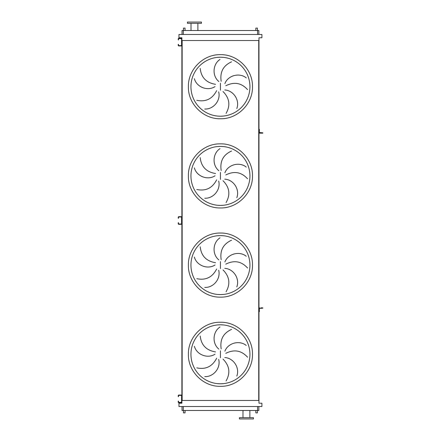 <?xml version="1.0" encoding="UTF-8"?>
<svg xmlns="http://www.w3.org/2000/svg" width="441" height="441" viewBox="0 0 441 441"><rect width="100%" height="100%" fill="white"/><g stroke="black" fill="none" stroke-linecap="round" stroke-linejoin="round"><path stroke-width="0.66" d="M178.517 396.012L178.517 396.652L178.197 396.652L178.517 395.698A0.32 0.32 0 0 1 178.837 395.379L181.257 395.379A0.32 0.32 0 0 1 181.576 395.698L181.576 402.065A0.32 0.32 0 0 1 181.257 402.385L178.837 402.385A0.32 0.32 0 0 1 178.517 402.065L178.517 401.751L178.197 402.065A0.639 0.639 0 0 0 178.837 402.705L181.257 402.705A0.639 0.639 0 0 0 181.89 402.065L181.89 395.698A0.639 0.639 0 0 0 181.257 395.059L178.837 395.059A0.639 0.639 0 0 0 178.197 395.698L178.197 396.012M178.197 401.751L178.197 401.112L178.517 401.112L178.517 401.751M259.617 307.846A0.639 0.639 0 0 0 258.977 308.48L258.977 311.059L259.363 311.059L259.363 308.48L262.163 308.226L262.163 307.846L260.829 307.846M259.363 311.059L259.363 311.699L258.977 311.699L258.977 132.52A0.639 0.639 0 0 0 259.617 133.154L262.163 133.154L262.163 132.774L259.363 132.52L259.363 129.941L258.977 129.941L258.977 129.301L259.363 129.301L259.363 129.941M262.163 307.846L262.803 307.846L262.803 308.226L262.163 308.226M178.517 217.634L178.517 218.273L178.197 218.273L178.517 217.314A0.32 0.32 0 0 1 178.837 216.994L181.257 216.994A0.32 0.32 0 0 1 181.576 217.314L181.576 223.686A0.32 0.32 0 0 1 181.257 224.006L178.837 224.006A0.32 0.32 0 0 1 178.517 223.686L178.517 223.367L178.197 223.686A0.639 0.639 0 0 0 178.837 224.32L181.257 224.32A0.639 0.639 0 0 0 181.89 223.686L181.89 217.314A0.639 0.639 0 0 0 181.257 216.68L178.837 216.68A0.639 0.639 0 0 0 178.197 217.314L178.197 217.634M178.197 223.367L178.197 222.727L178.517 222.727L178.517 223.367M178.517 39.249L178.517 39.888L178.197 39.888L178.517 38.935A0.32 0.32 0 0 1 178.837 38.615L181.257 38.615A0.32 0.32 0 0 1 181.576 38.935L181.576 45.302A0.32 0.32 0 0 1 181.257 45.621L178.837 45.621A0.32 0.32 0 0 1 178.517 45.302L178.517 44.988L178.197 45.302A0.639 0.639 0 0 0 178.837 45.941L181.257 45.941A0.639 0.639 0 0 0 181.89 45.302L181.89 38.935A0.639 0.639 0 0 0 181.257 38.295L178.837 38.295A0.639 0.639 0 0 0 178.197 38.935L178.197 39.249M178.197 44.988L178.197 44.348L178.517 44.348L178.517 44.988M217.545 383.642L220.434 383.786A29.497 29.497 0 0 0 249.931 354.288A29.497 29.497 0 0 0 220.434 324.791L217.545 324.934M200.208 336.003C201.195 345.088 206.316 350.391 215.566 351.912M215.021 354.195C207.535 359.057 196.554 354.636 194.376 346.268M196.796 367.877C205.743 369.745 212.369 366.51 216.674 358.186M218.67 359.409C220.985 368.026 213.389 377.105 204.756 376.592M218.852 349.107C211.917 343.489 212.722 331.682 220.009 327.024M220.434 324.791A29.497 29.497 0 0 0 190.942 354.288A29.497 29.497 0 0 0 220.434 383.786L223.328 383.642L220.434 383.786A29.497 29.497 0 0 0 249.931 354.288A29.497 29.497 0 0 0 220.434 324.791L223.328 324.934L220.434 324.791M217.545 294.45L220.434 294.594A29.497 29.497 0 0 0 249.931 265.096A29.497 29.497 0 0 0 220.434 235.599L217.545 235.742M200.208 246.811C201.195 255.901 206.316 261.199 215.566 262.72M215.021 265.002C207.535 269.864 196.554 265.443 194.376 257.075M196.796 278.684C205.743 280.553 212.369 277.323 216.674 268.993M218.67 270.217C220.985 278.839 213.389 287.918 204.756 287.405M218.852 259.914C211.917 254.303 212.722 242.489 220.009 237.831M220.434 235.599A29.497 29.497 0 0 0 190.942 265.096A29.497 29.497 0 0 0 220.434 294.594L223.328 294.45L220.434 294.594A29.497 29.497 0 0 0 249.931 265.096A29.497 29.497 0 0 0 220.434 235.599L223.328 235.742L220.434 235.599M217.545 205.258L220.434 205.401A29.497 29.497 0 0 0 249.931 175.904A29.497 29.497 0 0 0 220.434 146.406L217.545 146.55M200.208 157.624C201.195 166.709 206.316 172.012 215.566 173.528M215.021 175.81C207.535 180.672 196.554 176.257 194.376 167.883M196.796 189.498C205.743 191.361 212.369 188.131 216.674 179.801M218.67 181.025C220.985 189.647 213.389 198.726 204.756 198.213M218.852 170.722C211.917 165.11 212.722 153.303 220.009 148.639M220.434 146.406A29.497 29.497 0 0 0 190.942 175.904A29.497 29.497 0 0 0 220.434 205.401L223.328 205.258L220.434 205.401A29.497 29.497 0 0 0 249.931 175.904A29.497 29.497 0 0 0 220.434 146.406L223.328 146.55L220.434 146.406M217.545 116.066L220.434 116.209A29.497 29.497 0 0 0 249.931 86.712A29.497 29.497 0 0 0 220.434 57.214L217.545 57.358M200.208 68.432C201.195 77.517 206.316 82.82 215.566 84.341M215.021 86.618C207.535 91.48 196.554 87.064 194.376 78.696M196.796 100.305C205.743 102.169 212.369 98.938 216.674 90.609M218.67 91.838C220.985 100.454 213.389 109.533 204.756 109.021M218.852 81.53C211.917 75.918 212.722 64.11 220.009 59.452M220.434 57.214A29.497 29.497 0 0 0 190.942 86.712A29.497 29.497 0 0 0 220.434 116.209L223.328 116.066L220.434 116.209A29.497 29.497 0 0 0 249.931 86.712A29.497 29.497 0 0 0 220.434 57.214L223.328 57.358L220.434 57.214M185.049 30.523L185.049 28.103L183.456 28.103L183.456 30.523M257.417 30.523L257.417 28.103L255.824 28.103L255.824 30.523M183.456 410.477L183.456 412.897L185.049 412.897L185.049 410.477M257.417 410.477L257.417 412.897L255.824 412.897L255.824 410.477M201.449 22.05L187.436 22.05L187.436 23.323L201.449 23.323L201.449 22.05M191.003 23.323L191.003 30.523M197.882 23.323L197.882 30.523M246.431 418.95L253.437 418.95L253.437 417.677L239.419 417.677L239.419 418.95L246.431 418.95M258.85 406.525L258.85 410.477L182.023 410.477L182.023 406.525M231.569 61.823C223.24 65.571 219.778 72.081 221.189 81.348M247.55 89.611C241.409 82.847 234.149 81.563 225.77 85.775M224.877 83.608C228.069 75.273 239.551 72.396 246.232 77.881M226.057 113.392C230.599 105.465 229.568 98.161 222.981 91.496M224.761 89.975C233.675 90.438 239.965 100.465 236.806 108.519M231.569 151.015C223.24 154.763 219.778 161.274 221.189 170.54M247.55 178.803C241.409 172.034 234.149 170.755 225.77 174.961M224.877 172.795C228.069 164.465 239.551 161.582 246.232 167.073M226.057 202.584C230.599 194.652 229.568 187.353 222.981 180.689M224.761 179.167C233.675 179.63 239.965 189.658 236.806 197.711M231.569 240.207C223.24 243.956 219.778 250.466 221.189 259.732M247.55 267.996C241.409 261.226 234.149 259.947 225.77 264.153M224.877 261.987C228.069 253.658 239.551 250.775 246.232 256.265M226.057 291.777C230.599 283.844 229.568 276.546 222.981 269.881M224.761 268.354C233.675 268.823 239.965 278.85 236.806 286.904M231.569 329.399C223.24 333.148 219.778 339.653 221.189 348.919M247.55 357.188C241.409 350.419 234.149 349.14 225.77 353.346M224.877 351.179C228.069 342.844 239.551 339.967 246.232 345.457M226.057 380.969C230.599 373.036 229.568 365.738 222.981 359.068M224.761 357.546C233.675 358.009 239.965 368.042 236.806 376.09M178.963 406.525L261.91 406.525L261.91 403.212L258.977 403.212L258.977 400.472L181.89 400.472L181.89 403.212L178.963 403.212L178.963 406.525M258.977 129.301L258.977 40.528L181.89 40.528L181.89 41.482M181.89 42.755L181.89 219.861M181.89 221.139L181.89 398.245M181.89 399.518L181.89 400.472M258.977 40.528L258.977 37.788L261.91 37.788L261.91 34.475L178.963 34.475L178.963 37.788L181.89 37.788L181.89 40.528M182.15 40.528L182.15 400.472M258.724 40.528L258.724 400.472M258.977 311.699L258.977 400.472M258.85 34.475L258.85 30.523L182.023 30.523L182.023 34.475M262.163 132.774L262.803 132.774L262.803 133.154L262.163 133.154M259.617 133.154L260.829 133.154M220.434 386.333C203.312 386.774 187.949 371.41 188.39 354.288C187.949 337.161 203.312 321.798 220.434 322.244C237.561 321.798 252.925 337.161 252.484 354.288C252.925 371.41 237.561 386.774 220.434 386.333M220.434 350.782L220.434 357.794M220.434 297.14C203.312 297.581 187.949 282.218 188.39 265.096C187.949 247.974 203.312 232.611 220.434 233.052C237.561 232.611 252.925 247.974 252.484 265.096C252.925 282.218 237.561 297.581 220.434 297.14M220.434 261.59L220.434 268.602M220.434 207.948C203.312 208.389 187.949 193.026 188.39 175.904C187.949 158.782 203.312 143.419 220.434 143.86C237.561 143.419 252.925 158.782 252.484 175.904C252.925 193.026 237.561 208.389 220.434 207.948M220.434 172.398L220.434 179.41M220.434 118.756C203.312 119.202 187.949 103.839 188.39 86.712C187.949 69.59 203.312 54.226 220.434 54.667C237.561 54.226 252.925 69.59 252.484 86.712C252.925 103.839 237.561 119.202 220.434 118.756M220.434 83.206L220.434 90.218M257.577 410.477L257.577 406.525M183.296 410.477L183.296 406.525M183.296 30.523L183.296 34.475M257.577 30.523L257.577 34.475M249.871 417.677L249.871 410.477M242.991 417.677L242.991 410.477"/></g></svg>
